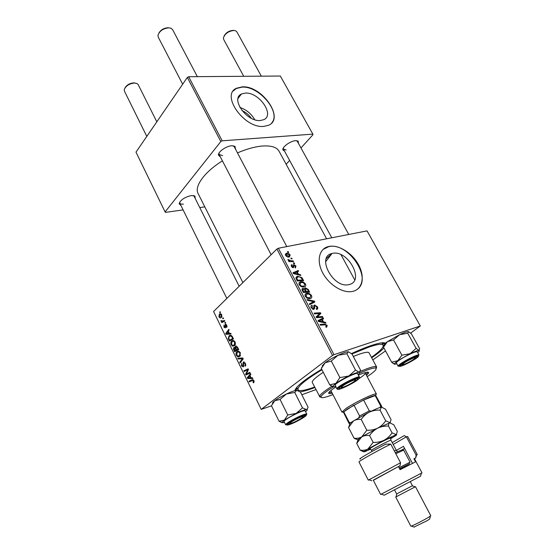 <?xml version="1.0" encoding="UTF-8"?>
<svg xmlns="http://www.w3.org/2000/svg" width="555" height="555" viewBox="0 0 555 555"><rect width="100%" height="100%" fill="white"/><g stroke="black" fill="none" stroke-linecap="round" stroke-linejoin="round"><path stroke-width="0.83" d="M245.414 93.08L241.425 94.017C230.249 98.693 246.767 122.031 260.288 120.511L263.66 119.72C275.12 115.183 259.164 92.047 245.414 93.08M242.382 86.851L236.437 88.252C220.425 95.03 244.408 128.725 263.819 126.387L268.481 125.291C285.097 118.791 262.251 85.519 242.382 86.851M271.742 122.891C281.371 112.519 259.358 85.976 242.181 87.114L236.236 88.516L233.246 90.985M349.206 284.528L348.845 284.611C333.326 288.794 316.066 256.521 331.966 253.524L332.348 253.434C347.701 249.299 365.204 281.094 349.206 284.528M328.935 246.455L328.151 246.635C319.035 248.938 316.308 261.03 322.753 272.963C329.073 284.923 343.025 293.505 352.467 291.437L353.23 291.264C362.762 288.787 364.968 276.23 358.468 264.575C352.106 252.879 338.501 244.443 328.935 246.455M357.642 289.079C372.606 277.798 347.617 241.605 328.685 246.677L323.045 249.438M284.646 151.321L282.828 149.725C282.37 146.77 290.647 140.887 295.621 140.665L298.16 141.123L298.534 143.537M283.314 148.046L283.438 149.101L286.186 149.954M220.432 157.016L218.427 155.032C218.053 151.786 226.315 146.02 231.768 145.757L235.015 146.367L235.507 149.142M219.038 153.083L219.128 154.505L222.617 155.622M180.895 205.419L179.133 203.74C180.507 199.911 184.593 197.178 191.385 195.554L194.93 196.068L195.2 198.468M179.695 202.103L179.771 203.151C180.257 204.004 181.464 204.309 183.407 204.074M314.872 387.536L312.583 388.382C307.463 390.241 303.342 391.414 300.22 391.899M294.976 390.63C295.517 386.835 304.424 379.703 321.692 369.228M351.481 353.577C359.043 350.094 365.669 347.388 371.357 345.467C379.051 342.928 383.769 342.157 385.503 343.17M325.639 261.724L331.474 254.218M326.611 238.803L279.047 151.203C276.737 147.151 271.159 145.431 262.314 146.027C254.891 146.68 246.614 148.969 237.478 152.896M225.344 322.261L225.663 322.92L225.094 323.26L224.768 322.58L225.344 322.261M223.172 317.821L223.492 318.473L222.923 318.813L222.597 318.14L223.172 317.821M235.077 342.019C235.646 343.635 235.493 344.835 234.605 345.619L232.6 346.153L231.137 344.738C230.554 343.08 230.72 341.866 231.636 341.096C232.76 340.062 233.905 340.368 235.077 342.019M230.741 333.298L231.095 334.02L226.121 334.311L225.725 333.506L228.82 329.365L229.146 330.031L228.285 331.141L229.388 333.402L230.741 333.298M237.471 347.055L238.74 349.643L234.612 351.731L233.433 349.144L233.808 347.534L235.112 347.645L235.445 346.195L237.471 347.055M242.806 357.968L243.229 358.828L240.079 362.956L239.746 362.269L242.445 358.738L238.15 358.995L237.797 358.273L242.806 357.968M253.774 382.596L253.399 382.811L253.018 382.159L253.475 380.883L252.331 380.55L249.313 381.902L248.98 381.209L252.095 379.807L253.933 380.57L253.774 382.596M249.847 372.35L250.187 373.043L245.948 374.986L245.594 374.271L247.801 369.79L244.242 371.489L243.902 370.802L248.12 368.825L248.474 369.547L246.274 374.042L249.847 372.35M410.617 333.104L420.295 325.993L367.042 230.887L278.353 248.251L333.999 354.68L332.514 355.457L276.924 249.008L213.578 311.515L261.218 409.382L271.527 405.83M332.514 355.457L261.218 409.382M252.504 377.788L252.872 378.531L247.662 378.517L247.259 377.684L250.52 373.723L250.853 374.417L249.951 375.471L251.089 377.809L252.504 377.788M245.449 363.22L245.192 366.3L244.998 363.539L243.735 362.741L243.374 366.876L241.46 365.925L241.668 363.067L241.897 365.585L242.965 366.272L243.298 362.158L245.449 363.22M240.329 352.765L239.85 356.359L237.824 356.865L236.347 355.422C235.764 353.812 235.91 352.619 236.791 351.849L236.853 351.787C237.991 350.774 239.15 351.093 240.329 352.765M226.704 327.485L226.287 326.916L226.461 325.369L225.649 324.869L225.372 327.894L223.97 327.193L224.012 324.966L224.303 326.93L224.99 327.29L225.295 324.238L226.794 325.098L226.704 327.485M232.566 337.024L233.495 338.925L229.416 341.068L228.292 338.626L229 335.935C229.881 335.074 230.873 335.116 231.976 336.073L232.566 337.024M221.764 314.817L221.41 317.453C220.578 318.244 219.745 318.029 218.913 316.822L219.343 314.172C220.141 313.443 220.952 313.658 221.764 314.817M224.407 320.353L224.733 321.019L221.827 322.656L221.5 321.99L222.104 321.664L220.89 320.603L223.235 320.984L224.407 320.353M220.203 311.75L220.522 312.409L219.96 312.749L219.634 312.083L220.203 311.75M315.927 389.603L301.816 394.758M385.517 350.906L372.835 359.904M294.254 262.903L294.629 263.611L293.734 263.639L293.352 262.917L294.254 262.903L293.644 263.472M291.757 258.158L292.131 258.859L291.236 258.887L290.855 258.165L291.757 258.158L291.153 258.734M305.465 284.056C306.055 285.7 305.652 286.692 304.244 287.032L301.212 286.699L299.263 284.854C298.659 283.154 299.096 282.148 300.567 281.85C302.378 281.406 304.008 282.148 305.465 284.056L304.924 284.542M300.456 274.697L300.865 275.467L293.456 273.601L292.998 272.727L298.25 270.493L298.625 271.208L297.182 271.79L298.458 274.219L300.456 274.697L299.887 275.225M308.198 289.419L309.655 292.194L303.328 292.457L301.982 289.682L302.787 288.406L304.681 289.016L305.382 287.865L308.198 289.419L307.685 289.87M314.345 301.101L314.831 302.024L309.69 304.612L309.308 303.876L313.714 301.663L307.449 300.324L307.04 299.54L314.345 301.101L313.693 301.656M326.701 327.179L326.153 327.263L325.695 326.541L326.222 326.465L326.5 325.501L324.925 324.841L320.457 325.175L320.062 324.418L324.689 324.078L327.186 325.355L326.701 327.179M322.455 316.517L322.844 317.259L316.523 317.668L316.121 316.891L319.888 313.506L314.539 313.873L314.151 313.124L320.464 312.736L320.866 313.506L317.127 316.898L322.455 316.517L321.442 317.349M420.295 325.993L333.999 354.68M325.514 322.344L325.938 323.142L318.528 321.491L318.057 320.589L323.225 317.987L323.614 318.73L322.198 319.409L323.516 321.928L325.514 322.344L324.835 322.899M317.398 306.755C318.105 308.233 317.849 309.135 316.627 309.447L316.17 308.74L316.912 308.323L316.711 306.887L315.08 305.701L314.616 306.041L314.65 308.205L313.839 309.378L311.286 307.817C310.682 306.526 310.876 305.687 311.868 305.312L312.437 305.999L311.966 307.657L313.346 308.67L314.581 305.007L317.398 306.755L316.863 307.206M311.515 295.558C312.111 297.216 311.709 298.222 310.307 298.583L307.276 298.285L305.326 296.425C304.709 294.712 305.139 293.692 306.61 293.366L306.776 293.331C308.545 292.95 310.12 293.692 311.515 295.558L310.973 296.023M295.426 267.961L294.906 267.288L295.413 266.046L294.282 265.255L293.38 267.725L291.41 266.497L291.833 264.603L292.284 265.297L291.951 266.414L292.915 267.031L293.838 264.569L295.947 265.963L295.426 267.961M302.558 278.686L303.627 280.719L297.286 280.913L295.995 278.291L297.487 276.244L301.844 277.618L302.558 278.686L302.052 279.144M290.175 254.981L289.391 257C287.969 257.36 286.685 256.805 285.554 255.321L286.442 253.323C287.823 253.004 289.065 253.552 290.175 254.981L289.759 255.376M293.186 260.864L293.56 261.578L288.947 261.634L288.572 260.919L289.53 260.919L287.892 259.456L291.333 260.864L293.186 260.864L292.416 261.592M288.35 251.679L288.718 252.379L287.823 252.4L287.448 251.686L288.35 251.679L287.754 252.261M300.976 147.949L313.013 134.678L312.86 134.123L280.33 76.028L188.672 76.715L222.187 140.817L220.814 141.539L187.333 77.422L135.989 152.132L165.099 211.927L165.487 212.357L183.108 209.901M220.814 141.539L165.099 211.927M204.816 206.876L199.765 207.577M289.627 160.457L286.151 164.287M312.86 134.123L222.187 140.817M222.416 160.846C204.323 172.085 194.097 186.473 198.1 193.522L242.896 282.585M187.333 77.422L188.672 76.715M348.755 234.467L297.313 141.317L296.488 140.651M239.177 286.255L194.07 196.206L193.279 195.506M286.803 246.6L234.189 146.638L233.072 145.75M383.935 347.992C381.438 350.67 377.365 353.944 371.718 357.815M276.924 249.008L278.353 248.251M254.738 119.707C251.311 113.754 246.364 109.668 239.906 107.448M242.015 110.618C245.816 112.29 248.904 114.836 251.276 118.27M318.084 315.004L319.888 313.506M319.486 313.554L320.464 312.736M318.001 315.087L318.293 315.649L320.866 313.506M318.293 315.649L317.127 316.898M317.502 316.621L318.383 315.892M318.397 321.241L323.225 317.987M321.664 319.846L322.198 319.409M322.864 322.462L323.516 321.928M320.443 321.22L322.642 321.713L321.588 319.701L318.972 320.963L320.443 321.22L319.77 321.768M321.976 322.261L322.642 321.713M318.466 321.38L318.972 320.963M325.841 326.77L326.222 326.465M323.627 324.939L324.689 324.078M326.618 325.813L327.186 325.355M313.714 306.811L314.616 306.041M313.214 309.419L314.65 308.205M311.036 306.02L311.868 305.312M310.987 306.138L311.993 305.285M311.445 308.101L311.966 307.657M312.694 309.267L313.415 308.656M313.735 305.722L314.581 305.007M309.662 304.556L313.714 301.663M305.035 294.754L306.61 293.366M305 295.454L305.382 295.468M307.421 297.598L309.954 297.848L310.821 295.676C309.69 294.275 308.441 293.748 307.068 294.074L306.006 296.28L307.421 297.598L306.88 298.07M308.948 298.722L309.954 297.848M305.493 296.724L306.006 296.28M301.975 289.12L302.787 288.406M304.279 289.377L304.681 289.016M304.695 288.475L305.382 287.865M305.784 293.706L306.284 293.47M303.689 291.687L305.666 291.611L304.195 289.322L303.217 289.113L303.037 290.452L303.689 291.687L303.169 292.152M304.778 292.395L305.666 291.611M302.517 290.91L303.037 290.452M306.409 291.576L308.538 291.493L307.428 289.439L305.743 288.586L305.604 290.05L306.409 291.576L305.514 292.36M307.643 292.277L308.538 291.493M305.09 290.508L305.604 290.05M293.276 266.157L293.997 265.484M291.132 265.269L291.833 264.603M291.569 266.775L291.951 266.414M292.957 267.024L292.395 267.552L292.915 267.031M292.471 267.586L293.22 266.886M293.29 265.096L293.866 264.562M295.537 266.344L295.947 265.963M293.435 273.56L293.914 273.115L297.584 273.983L296.564 272.04L298.25 270.493M296.682 272.255L297.182 271.79M297.91 274.725L298.458 274.219M296.585 276.612L296.981 276.709M297.022 274.496L297.584 273.983M296.564 272.04L293.914 273.115M298.958 283.307L300.567 281.857M295.94 277.666L297.487 276.244M296.03 278.395L296.474 278.423M301.358 278.055L301.844 277.618M299.596 282.273L300.442 281.885M297.653 280.164L302.51 280.018L302.024 279.103C300.886 277.25 299.485 276.543 297.82 276.973L296.731 278.194L297.653 280.164L297.14 280.629M301.663 280.781L302.51 280.018M296.155 278.721L296.731 278.194M302.003 289.023L302.655 288.44M298.958 283.98L299.318 283.993M301.358 286.026L303.897 286.304L304.771 284.167C303.585 282.731 302.288 282.204 300.886 282.585L299.95 284.715L301.358 286.026L300.831 286.498M302.94 287.157L303.897 286.304M299.443 285.166L299.95 284.715M285.319 254.419L286.442 253.323M286.096 255.245L289.093 256.278L289.648 255.085L286.81 254.024L285.721 255.605M288.184 257.048L288.954 256.306M288.891 261.53L289.53 260.919M288.114 260.156L288.69 259.601M288.343 260.371L288.746 259.983M248.952 373.612L248.772 373.244L245.594 374.271M248.453 369.581L247.801 369.79M247.232 370.095L243.902 370.802M247.086 369.79L248.314 369.214M250.014 372.696L246.274 374.042M249.882 377.788L247.662 378.517M248.439 377.296L247.259 377.684M248.931 377.788L250.472 377.788L249.563 375.922L247.912 377.858L248.931 377.788M250.999 377.622L250.472 377.788M250.09 375.756L249.563 375.922M254.211 381.764L253.018 382.159M254.218 381.68L253.371 381.958M254.003 380.709L253.475 380.883M252.338 380.55L252.15 380.161L248.98 381.209M252.15 380.161L253.149 379.71M252.511 379.669L252.095 379.807M245.823 365.343L244.817 365.655M245.837 365.28L244.935 365.565M245.886 364.836L245.275 365.023M245.518 363.379L244.998 363.539M241.987 365.766L241.46 365.925M242.993 366.244L243.735 366.009L242.965 366.272M243.742 365.558L243.166 365.738M244.061 361.874L243.368 362.089M240.863 361.929L239.746 362.269M243.09 358.544L242.445 358.738M241.231 358.058L238.15 358.995M240.017 356.206L237.824 356.865M236.874 355.262L236.347 355.422M238.601 351.273L236.853 351.787M237.838 356.095L239.6 355.616L239.885 353.084C238.934 351.863 238.019 351.669 237.145 352.494L236.777 355.075L237.838 356.095M240.516 355.38L239.538 355.672M240.412 352.931L239.885 353.084M233.932 348.998L233.433 349.144M234.592 347.312L233.808 347.534M235.507 347.527L235.112 347.645M236.25 345.959L235.445 346.195M235.584 347.895L234.148 348.193L234.758 350.809L238.671 349.511M234.758 350.809L236.041 350.163L234.827 348.117M238.622 349.4L236.041 350.163M236.527 349.921L237.922 349.206L236.964 347.305L235.764 346.875L236.527 349.921L238.574 349.317M238.449 349.053L237.922 349.206M237.512 347.146L236.964 347.305M227.113 326.694L226.287 326.916M226.87 325.258L226.461 325.369M224.393 327.082L223.97 327.193M225.67 327.11L224.99 327.29M225.663 326.895L225.163 327.034M225.843 324.092L225.295 324.238M230.769 333.347L226.121 334.311M226.704 333.236L225.725 333.506M227.328 333.506L228.799 333.423L227.918 331.613L226.35 333.645L227.328 333.506M229.326 333.277L228.799 333.423M228.445 331.467L227.918 331.613M228.799 338.481L228.292 338.626M230.97 335.393L229 335.935M232.795 337.495L232.268 337.648C231.31 335.969 230.325 335.629 229.305 336.621L228.743 338.293L229.562 340.153L233.468 338.876M229.562 340.153L232.684 338.501L232.268 337.648M233.218 338.356L232.684 338.501M234.675 345.557L232.6 346.153M231.671 344.586L231.137 344.738M233.475 340.576L231.636 341.096M232.614 345.383L234.3 344.939L234.633 342.352C233.69 341.138 232.788 340.957 231.921 341.797L231.56 344.384L232.614 345.383M235.251 344.662L234.3 344.939M235.16 342.199L234.633 342.352M219.336 316.718L218.913 316.822M220.855 313.866L219.218 314.283M219.239 316.551L221.07 316.815L221.452 315.115L219.62 314.865L219.239 316.551M221.993 316.517L221.167 316.732M221.854 315.011L221.452 315.115M223.249 317.973L222.597 318.14M224.31 321.262L221.5 321.99M224.72 320.984L222.104 321.664M221.556 320.998L221.015 321.137M225.413 322.413L224.768 322.58M220.286 311.924L219.634 312.083M404.165 364.351C408.404 362.831 416.881 357.711 415.424 357.545L413.628 357.968C407.987 360.41 404.179 362.623 402.202 364.6L404.165 364.351M224.081 36.047C225.961 32.627 228.972 30.74 233.114 30.372L233.641 30.428M261.336 76.167L236.874 31.871L235.681 30.823L233.981 30.456C228.535 31.101 225.018 33.578 223.415 37.872L223.672 39.461L243.749 76.299M158.876 33.064C160.901 29.769 163.982 27.993 168.116 27.75L168.824 27.819M197.351 76.652L172.612 29.658L171.148 28.319L168.97 27.833C163.323 28.367 159.66 30.816 157.988 35.194L158.244 37.164L182.664 84.221M353.202 380.355C347.208 382.908 343.233 385.212 341.276 387.265C341.186 387.702 342.026 387.591 343.802 386.939C348.589 385.212 357.122 380.043 355.526 379.814L353.202 380.355M300.609 417.18C295.08 419.58 291.486 421.627 289.821 423.333C289.745 423.729 290.647 423.562 292.527 422.841C297.057 421.106 304.466 416.708 303.148 416.514L300.609 417.18M125.028 87.836C126.79 84.936 129.669 83.285 133.658 82.882L135.163 83.042M156.815 121.829L138.195 84.651L137.043 83.534L134.421 83.014C129.155 83.68 125.77 85.872 124.258 89.584L124.445 91.159L146.797 136.405M384.143 345.522L383.491 347.173L387.439 341.665L399.6 334.665L407.738 333.25L416.104 348.36L410.089 353.722L401.889 355.186L397.803 360.688L391.657 362.228L394.418 364.184M384.185 345.383C383.574 344.939 384.657 343.698 387.439 341.665L393.557 339.965L399.6 334.665C404.186 332.528 407.169 331.529 408.542 331.668L411.435 333.909L419.67 348.755L418.976 350.489L416.104 348.36M411.04 361.277C405.601 364.253 402.07 365.766 400.433 365.828C399.933 365.35 402.007 363.768 406.642 361.076C413.211 357.531 416.812 356.088 417.436 356.747C416.965 357.593 414.835 359.106 411.04 361.277M419.018 354.999L417.235 351.78C415.792 351.405 411.394 353.216 404.04 357.219C398.906 360.188 396.339 362.103 396.339 362.949L398.095 366.175C398.108 365.35 400.682 363.449 405.83 360.479C413.191 356.476 417.589 354.645 419.018 354.999L418.005 355.686C415.757 356.248 411.845 358.037 406.274 361.055C394.66 368.353 399.725 365.939 398.095 366.175M383.491 347.173L391.657 362.228M393.557 339.965L401.889 355.186M407.738 333.25L408.64 331.696M396.797 363.796L394.702 364.233L394.237 363.83L397.803 360.688L410.089 353.722C414.696 351.537 417.658 350.462 418.976 350.489L419.15 350.489M417.7 352.619C419.185 351.426 419.663 350.725 419.136 350.524M322.171 365.953L325.188 362.72L331.286 361.062L339.896 377.601L335.893 383.38L329.76 384.865L332.938 386.745M321.685 367.445L321.331 368.52L325.188 362.72C328.588 360.216 332.861 357.739 338.002 355.276L346.875 353.715L348.38 351.808L352.016 354.034L360.542 370.136L359.175 372.225L359.605 372.28L359.598 373.189L358.107 374.625M357.545 379.308C356.053 381.625 340.895 389.388 339.382 388.604L339.341 388.063C340.825 385.489 358.981 376.561 357.704 379.023L357.545 379.308M359.432 377.129L357.587 373.64C357.358 371.593 336.725 381.951 335.164 384.906L336.843 388.937L336.989 388.424C338.571 385.524 359.231 375.138 359.432 377.129C359.057 377.816 360.868 376.831 354.277 379.19C347.506 381.847 337.898 387.959 337.579 388.812L336.843 388.937M346.875 353.715L355.533 370.123L348.852 375.978L339.896 377.601M335.539 386.419L333.59 386.821L332.764 386.308L335.893 383.38C339.369 380.952 343.684 378.482 348.852 375.978C353.93 373.577 357.371 372.329 359.175 372.225L355.533 370.123M321.331 368.52L329.76 384.865M331.286 361.062L338.002 355.276C343.066 352.938 346.521 351.78 348.38 351.808L348.769 351.877M284.486 422.397L283.029 422.743L281.947 422.376L284.361 420.121L296.148 413.426L287.761 414.987L284.361 420.121L279.054 421.231L282.016 422.688M293.123 420.551C300.276 416.722 304.286 415.126 305.16 415.757C304.792 416.458 303.037 417.707 299.894 419.511C293.942 422.743 289.981 424.415 288.024 424.526C287.518 424.138 289.217 422.813 293.123 420.551M290.411 416.756C286.123 419.24 284.007 420.829 284.063 421.536L285.686 424.832C285.645 424.145 287.767 422.563 292.062 420.086C300.102 415.75 305.007 413.732 306.783 414.037L305.139 410.762C303.349 410.423 298.437 412.421 290.411 416.756M271.721 405.31L274.787 400.71L280.067 399.454L287.761 414.987M271.513 405.871L279.054 421.231M280.067 399.454L286.449 393.974L294.767 392.461L302.503 407.883L296.148 413.426C300.949 411.137 304.334 409.833 306.311 409.521L302.503 407.883M294.767 392.461L296.661 390.318L300.463 392.073L308.094 407.217L307.192 409.111L306.311 409.521L307.061 409.541C307.567 409.756 307.075 410.443 305.569 411.616M272.554 403.464C272.179 403.055 272.921 402.139 274.787 400.71C277.729 398.552 281.621 396.305 286.449 393.974C291.236 391.74 294.643 390.519 296.661 390.318L297.438 390.408M366.453 375.284C368.111 373.897 368.825 372.96 368.603 372.474C368.173 371.822 365.96 372.218 361.971 373.661L358.357 375.09M335.83 386.967C330.773 390.29 328.394 392.413 328.685 393.342C328.955 393.807 330.135 393.752 332.216 393.176M328.782 392.683L331.73 392.232M333.486 386.828C325.806 391.636 321.643 394.945 321.012 396.763C320.859 398.351 324.224 397.866 331.099 395.299L332.945 394.577M367.188 376.672C374.382 371.878 377.247 369.026 375.79 368.125C374.632 367.729 371.76 368.36 367.167 370.019L359.695 373.057M360.244 371.427L367.306 368.589C372.058 366.883 375.027 366.238 376.221 366.654L376.623 366.973L376.179 368.416M376.623 366.973L369.04 352.827C368.367 351.766 365.218 352.182 359.578 354.069L353.306 356.47M321.955 369.734C305.285 379.96 297.293 386.627 297.979 389.721C299.263 391.442 304.695 390.581 314.276 387.147L314.616 387.022M371.448 357.316C379.925 351.301 383.831 347.263 383.158 345.189C382.194 343.628 377.594 344.204 369.373 346.924L351.946 353.972M343.24 412.171L341.963 412.094L331.051 390.914L331.189 390.255M364.635 372.766L365.259 373.029C365.474 373.89 363.365 375.763 358.932 378.649M323.274 372.294C315.441 377.49 311.785 380.89 312.298 382.485L319.562 396.277C320.186 394.418 324.397 391.039 332.202 386.127M321.033 397.248L319.59 396.79M365.953 374.341L368.007 372.183M379.807 407.537L380.772 406.142L381.625 406.198L375.693 395.403L363.594 400.009L347.34 409.07L343.462 412.247L348.942 423.285L349.331 422.598L350.996 422.619M341.963 412.094L346.091 408.383C354.659 402.535 374.16 393.169 376.123 393.918L375.763 395.174M358.648 417.797L359.598 415.979L353.923 405.074L343.774 411.831L349.331 422.598M380.772 406.142L375.09 395.424C373.043 395.791 369.207 397.318 363.594 400.009L369.304 410.894L371.371 411.144M359.598 415.979L369.304 410.894M360.459 458.943C356.594 460.116 370.608 451.902 385.822 444.139L390.755 444.118C375.367 451.832 358.003 461.642 359.002 461.989L368.312 480.172L400.55 462.724L390.755 444.118M420.558 476.19L384.199 495.192M416.111 475.933L421.994 472.846L414.439 458.645L413.926 458.812L415.542 461.864L400.058 469.683L398.421 466.568L373.279 480.158L380.633 494.47L416.111 475.933M410.298 481.643L412.421 485.68L410.138 486.936L396.638 493.936L394.536 489.885M415.48 486.7L395.729 497.023L410.839 526.175L411.338 526.091C413.302 525.495 423.271 520.437 428.058 517.607L430.791 515.748L415.48 486.7M429.695 518.883L427.704 520.396L414.044 527.063M414.529 458.805L415.771 457.826L416.063 455.017L406.357 436.82L393.204 444.444M416.063 455.017L417.284 454.573L416.514 455.142M369.221 479.86L368.312 480.172M417.284 454.573L407.668 436.542L406.357 436.82L404.276 435.571L392.225 442.585M400.55 462.724L400.051 465.68L398.421 466.568M400.051 465.68L373.362 480.318M413.926 458.812L415.549 457.924M396.346 450.389L403.45 446.352L412.462 463.349M404.567 448.461L402.257 449.973M404.56 448.447L402.007 449.89M395.285 452.727L401.959 449.876M399.01 467.692L410.076 462.218L403.679 450.14L395.805 453.712M399.78 469.162L409.222 463.897L399.565 468.739M410.076 462.218L409.59 462.558M390.436 422.813L390.082 422.764L391.067 419.642L385.531 409.208L381.458 407.086C379.454 407.474 375.395 409.167 369.283 412.157C372.641 410.631 376.228 409.951 380.05 410.124L381.458 407.086L382.097 407.12M390.096 422.702L385.697 420.808L380.05 410.124M361.201 419.455C363.296 416.354 365.995 413.919 369.283 412.157L353.473 420.919C355.734 419.594 358.315 419.101 361.201 419.455L366.813 430.243L361.728 436.875C359.418 438.152 356.851 438.582 354.021 438.166L348.554 427.53L353.473 420.919C350.052 423.146 348.817 424.298 349.761 424.381M385.697 420.808C383.644 423.909 380.966 426.358 377.671 428.155C374.299 429.709 370.678 430.409 366.813 430.243M354.021 438.166L358.412 439.962M349.692 424.61L348.554 427.53M390.082 422.764L377.671 428.155L361.728 436.875L357.725 439.678L354.707 438.644M357.871 440.233L356.719 443.396L361.728 436.875C364.031 435.592 366.647 435.148 369.581 435.557C371.677 432.414 374.375 429.945 377.671 428.155C381.042 426.601 384.65 425.907 388.486 426.073C388.465 424.221 388.902 423.139 389.79 422.82L393.8 424.783L397.311 431.395L396.339 434.634L384.032 440.268L367.979 448.96L363.934 451.61L364.524 451.812L370.546 449.21M390.588 438.734L392.114 437.846C396.013 435.536 397.422 434.482 396.332 434.669L392.066 432.844C390.012 435.98 387.335 438.457 384.032 440.268C380.647 441.849 377.018 442.557 373.14 442.397L367.979 448.96C365.641 450.202 363.046 450.591 360.181 450.14L363.712 451.881M373.14 442.397L369.581 435.557M392.066 432.844L388.486 426.073M360.181 450.14L356.719 443.396M317.564 317.599L318.598 316.745M313.79 307.9L314.602 307.213M309.815 304.473L312.354 302.295M292.506 267.607L293.963 266.247M294.823 273.941L295.385 273.421M296.592 279.588L297.105 279.123M290.536 261.62L291.333 260.864M247.35 371.968L246.545 372.225M248.029 370.497L247.252 370.74M249.986 372.641L247.246 373.529M243.555 364.073L242.979 364.246M242.771 359.432L241.605 359.786M243 358.35L241.439 358.828M234.335 349.934L233.808 350.087M236.035 348.915L235.507 349.074M237.831 347.798L237.304 347.95M225.573 326.153L225.129 326.278M229.166 339.334L228.639 339.48M224.553 320.644L223.235 320.984M411.38 361.291C423.694 354.444 418.734 353.979 406.295 361.062C393.752 368.097 399.44 368.118 411.38 361.291M358.953 378.628C362.304 374.729 339.813 385.531 337.919 388.75C335.144 392.336 356.754 381.916 358.953 378.628M292.582 420.635C280.504 427.426 289.037 425.956 300.408 419.427C312.326 412.788 304.452 413.85 292.582 420.635M370.24 448.905L369.124 449.328C363.872 451.139 387.737 438.221 391.421 437.264C392.246 437.035 391.934 437.389 390.484 438.325M390.595 440.275C388.056 440.934 370.705 450.147 371.552 450.382L370.22 448.87C368.999 448.946 372.252 446.907 379.995 442.744C387.799 438.79 391.296 437.298 390.491 438.27L390.977 440.226L390.595 440.275M394.341 450.938L396.235 450.202L390.977 440.226M238.053 98.401L241.425 94.017M331.966 253.524L326.284 258.651M283.279 148.504L282.828 149.725M218.948 153.77L218.427 155.032M179.64 202.561L179.133 203.74M341.006 254.71L354.714 279.859L341.006 254.71M296.918 387.612L296.03 390.394M382.027 343.115L384.698 343.94M193.674 195.742L194.93 196.068M233.683 146.069L235.015 146.367M296.897 140.866L298.16 141.123M313.346 308.67L312.659 309.253M314.699 304.979L313.707 305.819M306.776 293.331L305.007 294.885M309.725 297.903L308.795 298.708M293.838 264.569L293.304 265.068M286.255 253.371L285.332 254.259M285.978 254.731L285.492 255.196M289.093 256.278L288.274 257.062M253.434 381.902L254.218 381.639M244.998 365.502L245.851 365.239M243.298 362.158L244.144 361.895M236.791 351.849L238.685 351.287M239.6 355.616L240.53 355.339M219.343 314.172L220.724 313.818M221.07 316.815L221.979 316.586M220.834 314.553L221.5 314.387M415.424 357.545L415.626 356.823M331.786 237.79L283.438 149.101M402.202 364.6L401.48 364.378M341.276 387.265L340.465 386.995M219.128 154.505L271.131 254.731M355.526 379.814L355.769 378.996M289.821 423.333L289.113 423.09M226.842 298.423L179.771 203.151M303.148 416.514L303.377 415.792M400.641 365.107L400.433 365.828M416.708 356.525L417.436 356.747M394.237 363.83L393.141 363.483M339.653 387.702L339.382 388.604M356.81 378.732L357.704 379.023M332.764 386.308L330.842 385.676M304.459 415.522L305.16 415.757M285.686 424.832L292.547 420.635C298.306 417.513 302.628 415.556 305.514 414.765C306.7 414.509 307.123 414.266 306.783 414.037M288.253 423.812L288.024 424.526M307.061 409.541L307.192 409.111M281.947 422.376L279.547 421.55M375.79 368.125L376.221 366.654M383.158 345.189L381.868 342.817M297.979 389.721L296.765 387.314M321.012 396.763L319.562 396.277M343.462 412.247L342.005 411.754M376.422 394.078L365.259 373.029M375.693 395.403L376.123 393.918M350.115 423.326L349.026 422.959M380.994 407.183L381.313 406.08M420.544 476.232L421.377 473.172M412.212 485.812L415.147 486.839M429.612 519.182L430.437 516.101M414.335 527.167L411.338 526.091M396.86 493.839L396.034 496.836M384.24 495.213L381.257 494.151M415.771 457.826L416.611 454.781M371.85 480.79L368.874 479.735M409.222 463.897L409.639 462.37M363.934 451.61L360.681 450.48M372.093 451.43L371.552 450.382M396.235 450.202L397.311 451.451"/></g></svg>
